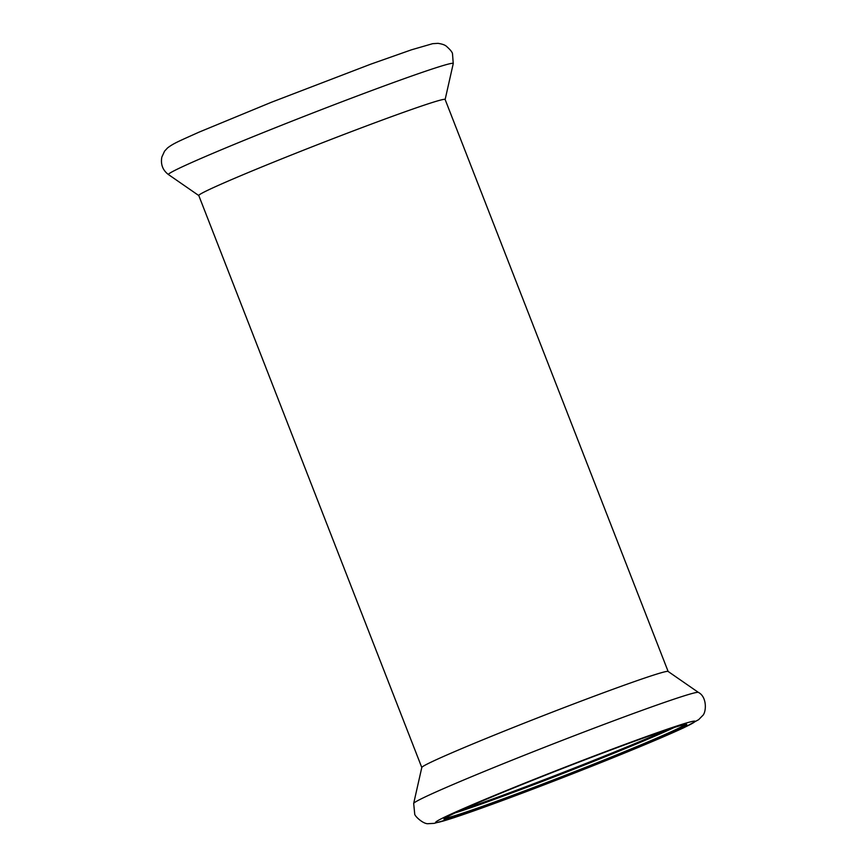 <?xml version="1.0" encoding="UTF-8"?>
<svg xmlns="http://www.w3.org/2000/svg" width="867" height="867" viewBox="0 0 867 867"><rect width="100%" height="100%" fill="white"/><g stroke="black" fill="none" stroke-linecap="round" stroke-linejoin="round"><path stroke-width="1.3" d="M668.089 671.437A132.207 4.227 158.7 0 0 516.461 726.221A132.207 4.227 158.7 0 0 421.806 767.458L413.678 803.427A152.841 4.888 158.7 0 1 523.115 755.753A152.841 4.888 158.7 0 1 698.412 692.419L668.089 671.437M668.132 671.47L445.118 99.467A132.207 4.227 158.7 0 0 293.436 154.185A132.207 4.227 158.7 0 0 198.781 195.519L421.796 767.512M444.999 818.134A129.389 4.14 158.7 0 0 592.941 764.423A129.389 4.14 158.7 0 0 685.309 724.444M593.483 765.247A130.332 4.172 158.7 0 0 686.686 724.4A130.332 4.172 158.7 0 0 537.269 778.436A130.332 4.172 158.7 0 0 443.958 819.033A130.332 4.172 158.7 0 0 593.483 765.247M455.099 812.91A129.389 4.14 158.7 0 0 592.009 762.028A129.389 4.14 158.7 0 0 674.342 727.435M461.905 809.8A130.332 4.172 158.7 0 0 591.868 761.107A130.332 4.172 158.7 0 0 667.232 729.743M453.246 63.594A152.841 4.888 158.7 0 0 277.873 126.734A152.841 4.888 158.7 0 0 168.512 174.603C162.725 170.246 160.503 164.416 161.836 157.09L164.567 151.151L167.537 147.954C173.595 143.261 179.545 140.942 198.998 132.163L271.414 102.263L370.729 64.18L411.467 49.809L432.666 43.675L437.998 43.35C442.007 43.946 444.782 44.889 446.31 46.179C450.374 49.766 452.433 52.334 452.52 53.895L453.246 63.594L445.139 99.51M595.412 764.802A139.24 4.454 158.7 0 0 691.584 721.593A139.24 4.454 158.7 0 0 535.34 778.891A139.24 4.454 158.7 0 0 439.168 822.1A139.24 4.454 158.7 0 0 595.412 764.802M413.678 803.427L414.708 813.831C414.166 815.706 423.584 824.658 428.634 823.65L434.204 823.357L454.2 817.635L492.315 804.262L595.521 764.759C635.717 748.73 665.206 736.354 683.976 727.651L698.672 719.653L702.346 715.882C706.453 712.837 707.353 696.916 698.412 692.419M198.792 195.552L168.512 174.603"/></g></svg>
